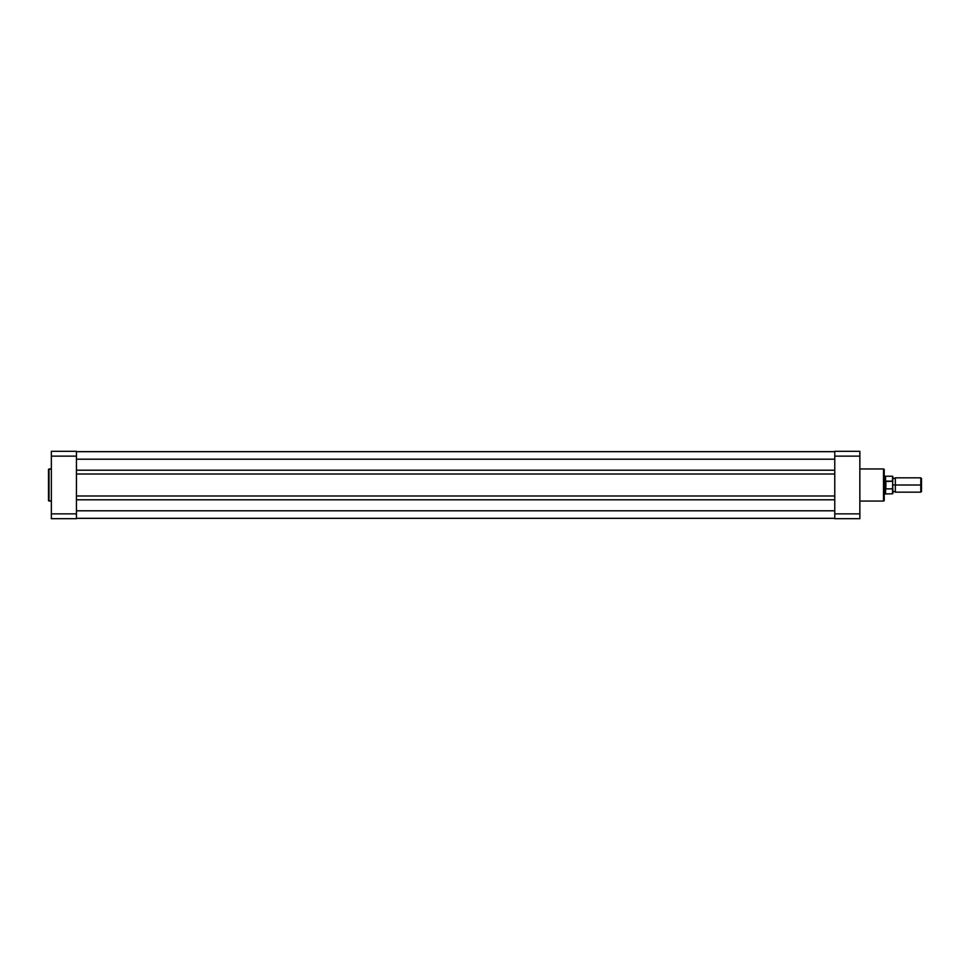 <?xml version="1.0" encoding="UTF-8"?>
<svg xmlns="http://www.w3.org/2000/svg" width="970" height="970" viewBox="0 0 970 970"><rect width="100%" height="100%" fill="white"/><g stroke="black" fill="none" stroke-linecap="round" stroke-linejoin="round"><path stroke-width="1.45" d="M48.5 469.444L48.5 500.556L48.997 468.946L48.5 500.556L51.361 501.053L48.997 501.053L48.997 468.946L51.361 468.946L48.5 469.516M76.448 513.87L76.448 451.317L51.361 451.317L51.361 518.683L76.448 518.683L76.448 513.87L51.361 513.87L51.361 456.13L76.448 456.13L76.448 513.87L51.361 513.87L51.361 518.683L76.448 518.683L76.448 513.87M51.361 451.317L76.448 451.317L76.448 456.13L51.361 456.13L51.361 451.317M834.77 470.195L76.448 470.195L834.77 470.195M76.448 459.198L834.77 459.198L76.448 459.198M834.77 451.668L76.448 451.668L834.77 451.668M834.77 518.332L76.448 518.332L834.77 518.332M834.77 510.802L76.448 510.802L834.77 510.802M76.448 499.805L834.77 499.805L76.448 499.805M834.77 495.997L76.448 495.997L834.77 495.997M76.448 474.003L834.77 474.003L76.448 474.003M884.228 500.338L884.228 469.662A0.715 0.715 0 0 0 883.512 468.946L883.512 501.053A0.715 0.715 0 0 0 884.228 500.338L884.228 469.662A0.715 0.715 0 0 0 883.512 468.946L859.856 468.946L883.512 468.946L883.512 501.053L859.856 501.053L883.512 501.053A0.715 0.715 0 0 0 884.228 500.338L884.228 500.265M834.77 456.13L834.77 518.683L859.856 518.683L859.856 451.317L834.77 451.317L834.77 456.13L859.856 456.13L859.856 513.87L834.77 513.87L834.77 456.13L859.856 456.13L859.856 451.317L834.77 451.317L834.77 456.13M859.856 518.683L834.77 518.683L834.77 513.87L859.856 513.87L859.856 518.683M921.5 478.525L920.797 477.834L895.334 477.834L895.334 485C895.334 476.488 895.334 476.488 895.334 485L894.085 485C894.085 477.337 894.085 477.337 894.085 485C894.085 492.663 894.085 492.663 894.085 485L895.334 485C895.334 493.512 895.334 493.512 895.334 485L920.797 485L920.797 477.834L920.797 485L921.5 485L921.5 478.525L921.5 485L920.797 485L920.797 492.166L920.797 485L895.334 485L895.334 492.166L894.085 491.45L892.824 492.166M892.824 485L894.085 485C894.085 492.663 894.085 492.663 894.085 485L892.824 485M884.228 493.96L884.943 493.96L884.943 485L884.943 493.96L892.545 493.778L892.545 488.868L885.877 488.868L892.545 488.868L892.824 493.487L892.643 481.168L885.877 481.132L885.877 488.868L885.659 481.205L885.574 493.778L885.574 488.504L884.943 485L884.228 485L884.943 485L884.943 476.04L885.659 488.795L885.659 481.205L884.992 484.091M892.545 488.868L892.824 476.597M892.788 481.435L892.545 476.221L892.545 481.132L892.545 476.221L885.574 476.221L885.574 481.496L892.703 481.253M885.101 483.193L885.574 476.221L884.228 476.04M894.085 485C894.085 477.337 894.085 477.337 894.085 485M921.5 491.475L921.5 485L921.5 491.475L920.797 492.166L895.334 492.166M892.824 493.487L892.824 488.165M895.334 477.834L894.085 478.549L892.824 477.834"/></g></svg>
